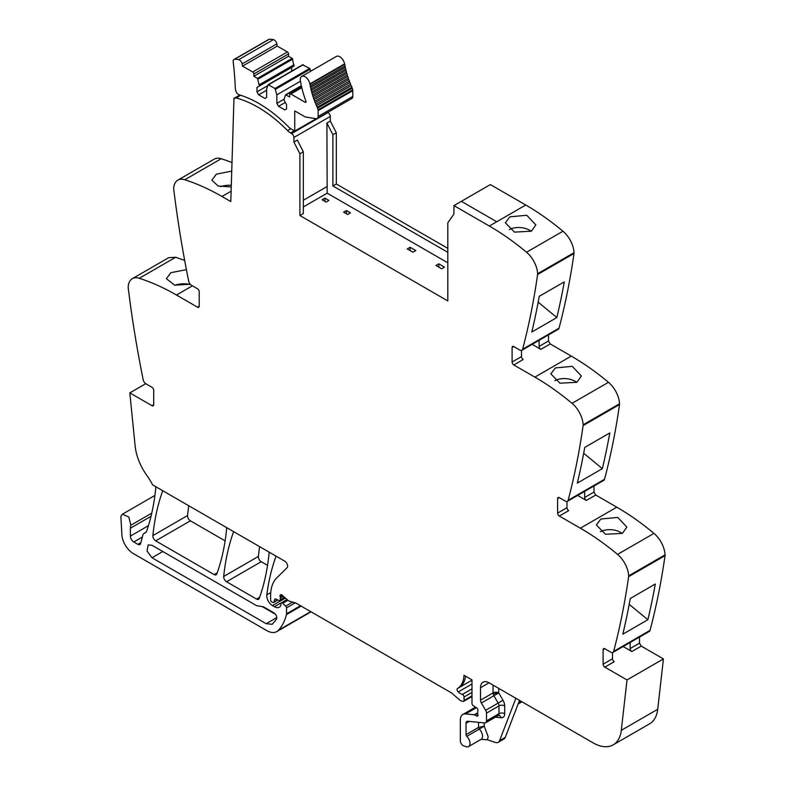 <?xml version="1.0" encoding="UTF-8"?>
<svg xmlns="http://www.w3.org/2000/svg" width="786" height="786" viewBox="0 0 786 786"><rect width="100%" height="100%" fill="white"/><g stroke="black" fill="none" stroke-linecap="round" stroke-linejoin="round"><path stroke-width="1.18" d="M327.762 112.388L328.017 112.536A3.223 1.857 -120 0 1 330.287 116.456L330.317 121.024L326.897 122.999L332.9 134.73L332.9 185.968L447.814 252.316M326.897 122.999L327.182 193.179L447.814 262.819M521.884 350.271L558.286 329.255A4.018 2.319 -120 0 0 559.023 328.194A965.414 557.382 -120 0 0 574.006 253.485A4.824 2.79 -120 0 0 574.035 252.679A20.112 11.613 -120 0 0 562.943 231.222A241.351 139.348 -120 0 0 525.755 205.018L496.742 221.77L461.353 201.334L496.742 221.77L489.344 226.034A241.351 139.348 -120 0 1 518.21 245.537A241.351 139.348 -120 0 1 526.532 252.237A20.112 11.613 -120 0 1 537.634 273.705A4.824 2.79 -120 0 1 537.595 274.51A965.414 557.382 -120 0 1 537.349 276.259A965.414 557.382 -120 0 1 522.621 349.22A4.018 2.319 -120 0 1 521.884 350.271A4.018 2.319 -120 0 1 519.87 350.075L513.808 346.577A2.417 1.395 60 0 0 512.6 346.459A2.417 1.395 60 0 0 512.099 347.559L512.099 362.012L521.491 356.589L521.491 350.428M548.51 334.905L548.51 340.996L550.22 343.944L571.265 356.097L534.853 377.123A241.351 139.348 -120 0 1 563.719 396.625A241.351 139.348 -120 0 1 572.041 403.326A20.112 11.613 -120 0 1 583.143 424.784A4.824 2.79 -120 0 1 583.104 425.59A965.414 557.382 -120 0 1 582.858 427.338A965.414 557.382 -120 0 1 568.131 500.299A4.018 2.319 -120 0 1 567.394 501.36A4.018 2.319 -120 0 1 565.38 501.154L559.318 497.656A2.417 1.395 60 0 0 558.109 497.538A2.417 1.395 60 0 0 557.608 498.638L557.608 513.091L567.001 507.677L567.001 501.507M567.394 501.36L603.795 480.334A4.018 2.319 -120 0 0 604.542 479.283A965.414 557.382 -120 0 0 619.515 404.574A4.824 2.79 -120 0 0 619.545 403.758A20.112 11.613 -120 0 0 608.452 382.301A241.351 139.348 -120 0 0 571.265 356.097M594.019 485.984L594.019 492.075L595.729 495.033L616.774 507.186L580.363 528.202A241.351 139.348 -120 0 1 609.229 547.704A241.351 139.348 -120 0 1 617.55 554.405A20.112 11.613 -120 0 1 628.653 575.863A4.824 2.79 -120 0 1 628.613 576.669A965.414 557.382 -120 0 1 628.368 578.417A965.414 557.382 -120 0 1 613.64 651.388A4.018 2.319 -120 0 1 612.903 652.439A4.018 2.319 -120 0 1 610.889 652.242L604.827 648.745A2.417 1.395 60 0 0 603.619 648.617A2.417 1.395 60 0 0 603.117 649.727L603.117 664.18L612.51 658.756L612.51 652.596M612.903 652.439L649.305 631.423A4.018 2.319 -120 0 0 650.051 630.362A965.414 557.382 -120 0 0 665.025 555.653A4.824 2.79 -120 0 0 665.054 554.847A20.112 11.613 -120 0 0 653.962 533.389A241.351 139.348 -120 0 0 616.774 507.186M639.529 637.063L639.529 643.154L641.238 646.112L663.423 658.923L657.715 709.286L621.304 730.312L627.012 679.939L663.423 658.923M493.048 685.097L493.048 692.918L480.531 700.149L480.531 687.73A12.065 6.966 -120 0 1 483.026 682.199A12.065 6.966 -120 0 1 489.059 682.798L593.076 742.849A40.224 23.226 -120 0 0 613.188 744.843L649.6 723.827A40.224 23.226 -120 0 0 656.949 713.383A40.224 23.226 -120 0 0 657.715 709.286M145.754 383.686L129.818 392.892L152.003 405.694L153.712 404.711L153.712 390.259A2.417 1.395 60 0 0 152.003 387.302L145.941 383.804A4.018 2.319 -120 0 1 143.19 379.776A965.414 557.382 -120 0 1 128.462 289.808A965.414 557.382 -120 0 1 128.216 287.764A4.824 2.79 -120 0 1 128.177 286.919A20.112 11.613 60 0 1 132.323 278.676L168.725 257.661L175.691 257.258L184.671 260.421M231.998 162.594A241.351 139.348 -120 0 0 221.2 158.723A20.112 11.613 -120 0 0 214.244 159.126L177.833 180.141A20.112 11.613 -120 0 0 173.686 188.394A4.824 2.79 -120 0 0 173.726 189.23A965.414 557.382 -120 0 0 188.699 281.241A4.018 2.319 -120 0 0 191.45 285.269L197.512 288.776A2.417 1.395 60 0 1 199.222 291.724L199.222 306.176A2.417 1.395 60 0 1 198.72 307.287A2.417 1.395 60 0 1 197.512 307.169L176.467 295.015L192.393 285.819M447.814 248.376L336.32 184.003L336.32 132.765L330.317 121.024M259.616 546.653A281.575 162.574 -120 0 0 258.398 556.429A4.018 2.319 -120 0 0 261.227 561.705L226.525 581.738L256.531 599.07A4.018 2.319 -120 0 0 258.545 599.266A4.018 2.319 -120 0 0 259.223 598.411A281.575 162.574 -120 0 0 269.028 553.757A4.018 2.319 -120 0 0 268.812 551.959M267.554 565.36L261.227 561.705M188.778 505.762A281.575 162.574 -120 0 0 187.579 515.537A4.018 2.319 -120 0 0 190.399 520.813L155.697 540.847L214.126 574.586A4.018 2.319 -120 0 0 216.13 574.782A4.018 2.319 -120 0 0 216.808 573.927A281.575 162.574 -120 0 0 226.594 529.263A4.018 2.319 -120 0 0 226.378 527.465M225.12 540.866L190.399 520.813M496.742 221.77L525.755 205.018L490.366 184.582L453.954 205.608L453.915 214.077L447.814 222.752L447.814 300.92L299.908 215.531L299.908 153.781L293.905 142.05L297.314 140.075L303.327 151.806L303.327 213.556L299.908 215.531M332.9 185.968L336.32 184.003M336.32 132.765L332.9 134.73M231.113 191.204L221.976 196.48L230.799 201.57L233.973 98.26L239.995 95.185M221.976 196.48A241.351 139.348 -120 0 0 184.789 179.748A20.112 11.613 -120 0 0 177.833 180.141M231.732 171.132L216.366 174.148L211.876 180.171L218.095 185.997L231.241 186.96M132.323 278.676A20.112 11.613 60 0 1 139.279 278.273A241.351 139.348 60 0 1 147.601 281.192A241.351 139.348 60 0 1 176.467 295.015M190.241 284.257L174.708 285.151L166.367 278.706L170.857 272.683L186.42 269.677M129.818 392.892L135.133 445.937A40.224 23.226 -120 0 0 146.992 475.638A40.224 23.226 -120 0 1 152.582 484.854L284.778 561.184A4.018 2.319 -120 0 1 287.322 564.456A4.018 2.319 -120 0 1 287.067 567.738L276.751 577.877A44.252 25.545 -120 0 0 271.268 588.852A44.252 25.545 -120 0 0 270.61 595.827L270.61 599.905A1.611 0.933 -120 0 0 271.75 601.88L272.624 602.381A2.014 1.159 -120 0 0 273.626 602.479A2.014 1.159 -120 0 0 274 601.958L274.648 599.531A2.014 1.159 -120 0 1 275.012 599.011A2.014 1.159 -120 0 1 275.896 599.04L278.981 600.514A2.014 1.159 -120 0 0 279.865 600.553A2.014 1.159 -120 0 0 280.288 599.63L280.288 597.861A4.018 2.319 -120 0 0 280.111 596.613A2.417 1.395 -120 0 1 280.504 594.756A2.417 1.395 -120 0 1 281.702 594.874A2.417 1.395 -120 0 1 282.145 595.198L287.951 600.347A4.018 2.319 -120 0 0 289.395 601.182L295.29 602.833L286.546 607.853A1.611 0.933 -120 0 0 285.731 606.124L282.675 603.324A2.014 1.159 -120 0 0 281.27 602.921A2.014 1.159 -120 0 0 280.857 603.845L280.857 605.033A2.014 1.159 -120 0 1 280.73 605.633A9.658 5.571 -120 0 1 279.305 607.214A9.658 5.571 -120 0 1 274.481 606.733L272.457 605.574A8.047 4.647 -120 0 1 266.827 594.835A281.575 162.574 -120 0 1 275.994 556.341A4.018 2.319 -120 0 1 276.073 556.154M145.734 532.486L144.762 533.046A8.45 4.873 -120 0 0 145.272 532.81A8.45 4.873 -120 0 0 146.717 530.943A281.575 162.574 -120 0 0 155.726 488.342A4.018 2.319 -120 0 0 155.5 486.544M144.762 533.046A8.047 4.647 -120 0 0 144.28 533.262A8.047 4.647 -120 0 0 142.806 535.354L140.625 543.509A4.018 2.319 -120 0 1 139.888 544.551A4.018 2.319 -120 0 1 137.874 544.354L133.797 541.996A4.824 2.79 -120 0 1 130.388 536.091L130.388 528.221A12.065 6.966 -120 0 1 130.879 525.215L128.786 517.031L122.429 514.182L121.231 515.685A7.241 4.176 -120 0 0 120.946 517.895L121.879 534.677A16.093 9.294 -120 0 0 133.227 553.501L266.739 630.578A20.112 11.613 -120 0 0 276.8 631.571A20.112 11.613 -120 0 0 278.411 630.284A76.429 44.124 -120 0 0 286.458 614.573A4.018 2.319 -120 0 0 286.546 613.817L286.546 607.853M471.993 696.534L463.612 701.367A2.014 1.159 -120 0 1 462.974 701.426L461.952 701.151A8.047 4.647 -120 0 1 459.004 699.452L452.598 693.763A8.047 4.647 -120 0 0 451.125 692.692L296.008 603.137A4.018 2.319 -120 0 0 295.29 602.833M463.612 701.367A2.014 1.159 -120 0 0 464.035 700.444L464.035 697.025A2.014 1.159 -120 0 0 462.335 694.431A12.871 7.428 -120 0 1 458.248 691.935A2.211 1.277 -120 0 1 457.521 688.507A32.177 18.579 -120 0 0 463.995 675.262L471.993 679.88L471.993 703.382A2.014 1.159 -120 0 0 473.369 705.818L476.591 707.813A2.014 1.159 -120 0 1 477.878 710.78A4.018 2.319 -120 0 0 477.682 711.851L477.682 713.216A4.018 2.319 -120 0 0 477.878 714.503A2.014 1.159 -120 0 1 477.554 716.075A2.014 1.159 -120 0 1 476.542 715.977L474.842 714.985A2.014 1.159 -120 0 0 474.292 714.798L465.597 713.934A12.065 6.966 -120 0 0 462.836 714.474A12.065 6.966 -120 0 0 460.331 719.996L460.331 740.707A4.018 2.319 -120 0 0 463.769 745.904L466.177 746.7A6.838 3.95 -120 0 0 468.584 746.582A6.838 3.95 -120 0 0 466.776 736.325A1.611 0.933 -120 0 1 466.019 734.645L466.019 723.287A4.018 2.319 -120 0 1 466.855 721.44A4.018 2.319 -120 0 1 467.778 721.263L484.746 722.943A4.018 2.319 -120 0 0 485.669 722.766A4.018 2.319 -120 0 0 486.505 720.919L486.505 713.128A4.018 2.319 -120 0 0 485.65 710.289L481.376 702.979A4.018 2.319 -120 0 1 480.531 700.149M484.225 722.894L484.225 726.156L488.194 736.796L487.369 739.773L495.406 742.436A8.047 4.647 -120 0 0 498.245 742.298A8.047 4.647 -120 0 0 499.572 740.658L515.891 698.292M487.369 739.773L481.101 739.351A6.838 3.95 -120 0 0 482.506 736.58A6.838 3.95 -120 0 0 479.293 729.103L466.776 736.325M613.188 744.843A40.224 23.226 -120 0 0 621.304 730.312M630.146 642.486L630.146 648.578A2.417 1.395 60 0 0 631.846 651.535L623.16 646.514M612.51 658.756A2.417 1.395 60 0 0 614.21 661.714L604.827 667.137L627.012 679.939M622.826 634.184A965.414 557.382 -120 0 0 630.274 598.48L655.308 584.027A965.414 557.382 -120 0 1 647.851 619.741L622.826 634.184M600.828 519.015L617.776 517.443L626.864 527.072L622.384 533.37L605.475 534.284L596.378 524.96L600.828 519.015M584.637 491.407L584.637 497.489A2.417 1.395 60 0 0 586.336 500.446L577.651 495.435M557.608 513.091A2.417 1.395 60 0 0 559.318 516.048L580.363 528.202M602.341 468.653L577.317 483.105A965.414 557.382 -120 0 0 584.764 447.401L609.798 432.948A965.414 557.382 -120 0 1 602.341 468.653L583.684 453.247M555.319 367.936L550.858 373.881L559.966 383.204L576.875 382.291L581.355 375.993L572.267 366.355L555.319 367.936M539.117 340.318L539.117 346.41A2.417 1.395 60 0 0 540.827 349.367L532.142 344.347M512.099 362.012A2.417 1.395 60 0 0 513.808 364.969L534.853 377.123M556.832 317.573L531.808 332.026A965.414 557.382 -120 0 0 539.255 296.312L564.289 281.86A965.414 557.382 -120 0 1 556.832 317.573L538.174 302.168M509.809 216.848L505.349 222.802L514.457 232.116L531.365 231.202L535.846 224.904L526.758 215.276L509.809 216.848M233.648 531.66A4.018 2.319 -120 0 0 233.57 531.847A281.575 162.574 -120 0 0 223.696 576.462A4.018 2.319 -120 0 0 226.525 581.738M162.761 490.739A4.018 2.319 -120 0 0 162.682 490.926A281.575 162.574 -120 0 0 152.877 535.58A4.018 2.319 -120 0 0 155.697 540.847M453.954 205.608L489.344 226.034M303.327 151.806L299.908 153.781M324.942 198.121L322.093 199.762L326.082 202.061L328.921 200.42L324.942 198.121L324.942 201.403M438.775 263.841L435.925 265.481L441.614 268.773L444.463 267.122L438.775 263.841L438.775 267.122M346.439 210.54L343.6 212.181L347.579 214.48L350.428 212.839L346.439 210.54L346.439 213.821M410.105 247.285L415.794 250.577L412.945 252.218L407.256 248.926L410.105 247.285L410.105 250.577M220.512 186.685A15.288 8.125 176.3 0 1 231.29 185.329M175.003 285.22A15.288 8.125 176.3 0 1 189.731 284.453M153.712 404.711A2.417 1.395 60 0 1 153.211 405.812A2.417 1.395 60 0 1 152.003 405.694M263.585 606.88L256.531 605.633L152.003 545.288L148.181 544.904L147.011 551.025L152.003 557.765L266.189 623.691L272.221 624.29L276.505 619.152C277.212 616.872 276.367 614.79 273.99 612.893L263.585 606.88M498.245 742.298L503.934 739.007A8.047 4.647 -120 0 0 505.26 737.376L499.572 740.658M519.517 700.385L505.26 737.376M604.827 667.137A2.417 1.395 60 0 1 603.117 664.18M647.851 619.741L629.193 604.326M600.376 531.739A15.288 9.471 -176 0 1 622.247 533.448M559.318 516.048L568.7 510.635A2.417 1.395 60 0 1 567.001 507.677M554.867 380.66A15.288 9.471 -176 0 1 576.737 382.36M513.808 364.969L523.191 359.546A2.417 1.395 60 0 1 521.491 356.589M509.357 229.581A15.288 9.471 -176 0 1 531.228 231.281M290.741 128.747L287.568 130.584A118.264 68.284 -120 0 0 236.055 97.945A3.262 1.886 -120 0 0 235.043 98.044A3.262 1.886 -120 0 0 234.542 98.614L233.973 98.26M478.536 722.324L478.536 727.423A1.611 0.933 -120 0 0 479.293 729.103L484.225 726.156L478.536 727.423L466.019 734.645M262.043 606.517L275.532 614.308M287.568 130.584A12.065 6.966 -120 0 0 290.594 132.962L291.606 133.551A3.223 1.857 -120 0 1 293.885 137.471A3.223 1.857 -120 0 1 293.885 137.481L293.905 142.05M303.327 206.954L327.182 193.179M309.841 83.925A6.838 3.95 -120 0 0 306.481 77.794A6.838 3.95 -120 0 0 301.686 76.439L336.388 56.405A6.838 3.95 -120 0 1 341.183 57.761A6.838 3.95 -120 0 1 344.543 63.892L309.841 83.925L309.93 84.466L344.632 64.432A1.208 0.698 -120 0 1 345.054 65.346A1.208 0.698 -120 0 1 344.926 66.024L310.224 86.057L310.509 87.452A1.208 0.698 -120 0 1 310.961 88.366A1.208 0.698 -120 0 1 310.863 89.064L345.565 69.03L345.909 70.435A1.208 0.698 -120 0 1 346.39 71.329A1.208 0.698 -120 0 1 346.331 72.057L311.629 92.09L312.022 93.505A1.208 0.698 -120 0 1 312.533 94.369A1.208 0.698 -120 0 0 312.533 94.369A1.208 0.698 -120 0 1 312.504 95.135L347.206 75.102L347.648 76.527A1.208 0.698 -120 0 1 348.188 77.372A1.208 0.698 -120 0 0 348.188 77.372A1.208 0.698 -120 0 1 348.198 78.158L313.496 98.191L313.997 99.616A1.208 0.698 -120 0 1 314.547 100.451A1.208 0.698 -120 0 0 314.547 100.451A1.208 0.698 -120 0 1 314.596 101.247L349.298 81.213L349.849 82.638A1.208 0.698 -120 0 1 350.428 83.444A1.208 0.698 -120 0 0 350.428 83.444A1.208 0.698 -120 0 1 350.507 84.259L315.805 104.292L316.404 105.707A1.208 0.698 -120 0 1 317.004 106.493A1.208 0.698 -120 0 0 317.004 106.493A1.208 0.698 -120 0 1 317.122 107.328L351.823 87.295L352.216 88.15A4.451 2.564 -120 0 1 352.747 89.82A4.431 2.554 -120 0 1 352.816 90.626L318.114 110.659L318.114 116.466A4.421 2.554 60 0 1 317.328 118.401A4.421 2.554 60 0 1 317.2 118.489A4.421 2.554 60 0 1 316.051 118.666L305.734 117.045A3.832 2.211 60 0 1 304.811 116.701L295.212 111.16A1.218 0.707 60 0 0 294.74 111.052L294.74 131.085L316.218 118.686M233.953 59.51L268.655 39.477A3.812 2.201 -120 0 1 269.244 39.3A32 18.471 -120 0 1 273.381 39.624A3.812 2.201 -120 0 1 276.829 43.878L242.127 63.912A3.812 2.201 -120 0 0 238.679 59.657A32 18.471 -120 0 0 234.542 59.333A3.812 2.201 -120 0 0 233.953 59.51A3.812 2.201 -120 0 0 233.187 61.73A305.99 176.663 -120 0 1 235.299 87.953A6.868 3.969 -120 0 0 235.643 89.997A4.018 2.319 -120 0 0 239.141 94.801A118.273 68.284 -120 0 1 242.314 95.823A118.264 68.284 -120 0 1 288.423 126.801A12.095 6.986 60 0 0 291.449 129.189L294.74 131.085M242.127 63.912L242.52 66.122L277.222 46.089L287.391 51.964L252.689 71.998L242.52 66.122M276.829 43.878L277.222 46.089M253.829 73.972L253.829 76.271L257.484 78.384L292.186 58.341L288.531 56.238L288.531 53.939L253.829 73.972A1.611 0.933 -120 0 0 252.689 71.998M288.531 53.939A1.611 0.933 -120 0 0 287.391 51.964M288.531 56.238L253.829 76.271M257.484 78.384L259.38 86.038L294.082 66.004L292.186 58.341M294.082 64.688L259.38 84.731M259.38 86.038L256.963 87.433L256.963 91.874L258.663 94.831L264.921 98.437L266.631 97.454L266.631 88.916L268.124 84.711L274.982 88.474L276.869 94.831L276.869 103.369L278.578 106.326L284.837 109.932L286.546 108.949L286.546 104.518L284.119 100.323L284.119 99.016L285.613 94.811L289.67 96.963L289.67 94.664A1.611 0.933 -120 0 1 290.005 93.927A1.611 0.933 -120 0 1 290.054 93.898A1.611 0.933 -120 0 1 290.81 94.006L305.204 102.318A1.208 0.698 -120 0 0 305.813 102.377A1.208 0.698 -120 0 0 305.95 101.286A77.775 44.9 -120 0 1 300.38 80.801A6.838 3.95 -120 0 1 301.686 76.439M291.665 71.123L291.665 67.4L256.963 87.433M267.721 85.654L256.963 91.874M266.631 90.233L258.663 94.831M302.679 64.855L309.684 68.441L310.706 71.231M300.449 81.213L276.869 94.831M284.119 99.174L276.869 103.369M285.338 102.426L278.578 106.326M344.543 63.892L344.632 64.432M310.224 86.057A1.208 0.698 -120 0 0 310.352 85.389A1.208 0.698 -120 0 0 309.93 84.466M344.926 66.024L345.211 67.419L310.509 87.452M345.565 69.03A1.208 0.698 -120 0 0 345.663 68.333A1.208 0.698 -120 0 0 345.211 67.419M310.863 89.064L311.207 90.469L345.909 70.435M311.629 92.09A1.208 0.698 -120 0 0 311.688 91.363A1.208 0.698 -120 0 0 311.207 90.469M346.331 72.057L346.724 73.471L312.022 93.505M347.206 75.102A1.208 0.698 -120 0 0 347.235 74.356A1.208 0.698 -120 0 0 347.225 74.336A1.208 0.698 -120 0 0 346.724 73.471M312.504 95.135L312.956 96.56L347.648 76.527M313.496 98.191A1.208 0.698 -120 0 0 313.486 97.425A1.208 0.698 -120 0 0 312.956 96.56M348.198 78.158L348.699 79.583L313.997 99.616M349.298 81.213A1.208 0.698 -120 0 0 349.259 80.427A1.208 0.698 -120 0 0 349.249 80.408A1.208 0.698 -120 0 0 348.699 79.583M314.596 101.247L315.147 102.671L349.849 82.638M315.805 104.292A1.208 0.698 -120 0 0 315.726 103.497A1.208 0.698 -120 0 0 315.726 103.477A1.208 0.698 -120 0 0 315.147 102.671M350.507 84.259L351.106 85.674L316.404 105.707M351.823 87.295A1.208 0.698 -120 0 0 351.715 86.48A1.208 0.698 -120 0 0 351.706 86.46A1.208 0.698 -120 0 0 351.106 85.674M317.122 107.328L317.515 108.193L352.216 88.15M318.114 110.659A4.431 2.554 -120 0 0 318.045 109.853A4.451 2.564 -120 0 0 317.515 108.193M352.816 90.626L352.816 96.432A4.421 2.554 60 0 1 352.03 98.368A4.421 2.554 60 0 1 351.902 98.456L317.2 118.489M221.2 158.723L184.789 179.748M197.512 307.169L199.222 306.176M139.279 278.273L175.691 257.258M140.851 542.635L137.874 544.354M142.345 537.064L133.797 541.996M148.436 525.667L130.388 536.091M151.01 516.314L130.388 528.221M151.757 513.16L130.879 525.215M310.716 611.626L278.411 630.284M301.136 606.094L286.458 614.573M300.527 605.741L286.546 613.817M292.697 602.105L285.731 606.124M287.912 600.308L282.675 603.324M287.008 599.502L274.481 606.733M285.416 598.097L272.457 605.574M270.748 592.575L266.827 594.835M277.615 599.865L274 601.958M275.65 598.952L274.648 599.531M284.434 597.232L280.288 599.63M283.225 596.161L280.288 597.861M282.302 595.346L280.111 596.613M471.993 695.846L464.035 700.444M471.993 692.427L464.035 697.025M471.993 688.85L462.335 694.431M471.993 683.997L458.248 691.935M471.993 680.155L459.23 687.524A2.211 1.277 -120 0 0 459.221 687.524L457.521 688.507M459.23 687.524A32.177 18.579 -120 0 0 465.548 676.157M477.967 715.152L476.542 715.977M477.682 713.344L474.842 714.985M477.682 712.843L474.292 714.798M476.404 707.695L465.597 713.934M520.794 701.122L518.78 702.291M631.846 651.535L641.238 646.112M630.146 648.578L639.529 643.154M650.051 630.362L613.64 651.388M665.025 555.653L628.613 576.669M665.054 554.847L628.653 575.863M653.962 533.389L617.55 554.405M586.336 500.446L595.729 495.033M584.637 497.489L594.019 492.075M604.542 479.283L568.131 500.299M619.515 404.574L583.104 425.59M619.545 403.758L583.143 424.784M608.452 382.301L572.041 403.326M540.827 349.367L550.22 343.944M539.117 346.41L548.51 340.996M559.023 328.194L522.621 349.22M574.006 253.485L537.595 274.51M574.035 252.679L537.634 273.705M562.943 231.222L526.532 252.237M259.626 597.281L256.531 599.07M258.398 556.429L223.696 576.462M217.211 572.798L214.126 574.586M187.579 515.537L152.877 535.58M498.737 688.389L498.737 692.918A4.018 2.319 0 0 0 493.048 692.918A4.018 2.319 -120 0 0 493.264 694.313A4.018 2.319 -120 0 0 493.893 695.757L481.376 702.979M495.377 717.166L501.193 717.736A8.047 4.647 -120 0 0 504.7 713.698L504.7 705.897A8.047 4.647 -120 0 0 503.001 700.238L498.737 692.918A4.018 1.248 -16.7 0 0 493.264 694.313M489.059 682.798L480.531 687.73M603.117 649.727L604.827 648.745M557.608 498.638L559.318 497.656M512.099 347.559L513.808 346.577M240.683 95.273L236.055 97.945M469.262 721.41L466.019 723.287M501.193 717.736A4.018 3.036 95.7 0 0 498.746 715.378L498.186 715.535A4.018 2.319 -120 0 0 499.012 713.698L486.505 720.919M504.7 705.897A4.018 2.319 0 0 0 499.012 705.897L499.012 713.698A4.018 2.319 0 0 1 504.7 713.698M485.65 710.289L498.167 703.067A4.018 2.319 -120 0 1 499.012 705.897L486.505 713.128M503.001 700.238L498.167 703.067L493.893 695.757L498.737 692.918M276.819 617.55L266.189 623.691M162.81 551.526L152.003 557.765M293.885 137.481L324.598 119.737M330.287 116.456L324.598 119.747M327.182 186.498L303.327 200.273M294.288 130.83L290.594 132.962M328.017 112.536L291.606 133.551M269.244 39.3L234.542 59.333M273.381 39.624L238.679 59.657M258.024 79.15L292.726 59.107M268.527 84.75L303.229 64.717M309.684 68.441L274.982 88.474M275.522 89.24L310.224 69.207M286.016 94.851L301.392 85.979M301.785 87.668L290.81 94.006M305.204 102.318L306.059 101.826M352.747 89.82L318.045 109.853M318.114 116.466L352.816 96.432M145.891 532.328L144.28 533.262M154.911 495.426L122.429 514.182M311.03 611.813L276.8 631.571M287.077 599.571L281.27 602.921M277.91 600.003L273.626 602.479M284.905 597.645L279.865 600.553M475.52 707.145L462.836 714.474M521.973 701.8L518.102 704.04M481.101 739.351L468.584 746.582M240.133 95.106L235.043 98.044M498.186 715.535L485.669 722.766M268.124 84.711L302.826 64.678M285.613 94.811L301.333 85.733M301.667 87.187L290.005 93.927"/></g></svg>
